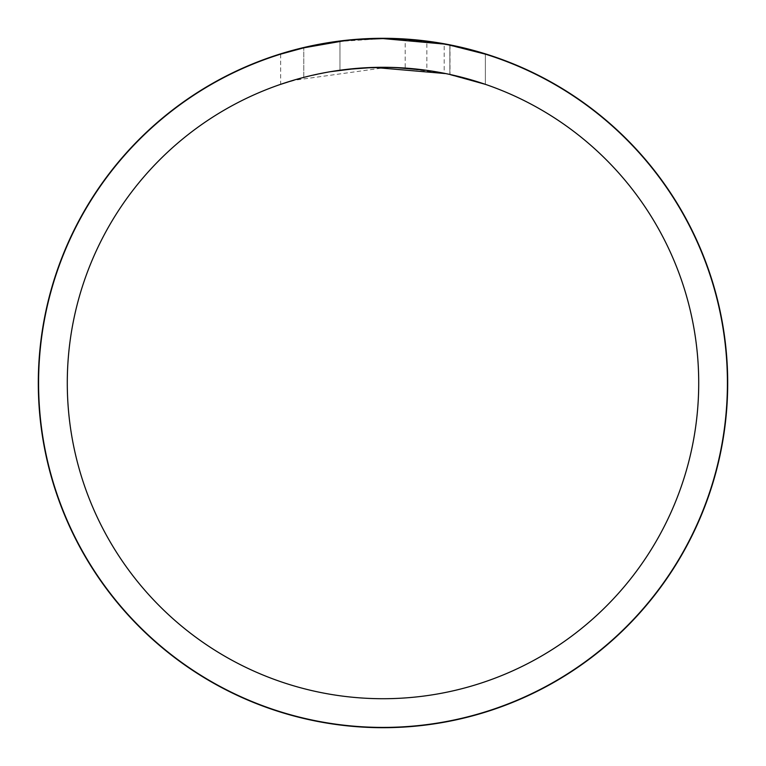 <?xml version="1.0" encoding="UTF-8"?>
<svg xmlns="http://www.w3.org/2000/svg" width="766" height="766" viewBox="0 0 766 766"><rect width="100%" height="100%" fill="white"/><g stroke="black" fill="none" stroke-linecap="round" stroke-linejoin="round"><path stroke-width="0.57" stroke-dasharray="3.83 2.87" d="M359.656 39.382L383 38.597L360.748 39.305L331.247 42.494L309.359 46.554L280.662 54.137L280.662 84.337L311.178 75.566L331.946 71.439L352.944 68.72L374.076 67.418L395.246 67.523L426.863 70.348L426.863 41.393L383 38.587A344.413 344.413 0 0 1 727.413 383A344.413 344.413 0 0 1 383 727.413A344.413 344.413 0 0 1 38.587 383A344.413 344.413 0 0 1 383 38.587L389.865 38.654M394.653 38.788L425.417 41.211M337.844 41.565L383 38.587L405.195 39.325L449.862 45.137L449.862 74.446L405.204 68.069L405.204 39.305M485.318 54.147L444.175 44.074M446.501 44.495L445.869 44.371M330.357 71.707L303.776 77.385A315.716 315.716 0 0 1 339.96 70.233L345.782 69.486M357.751 39.516L339.96 41.287L339.96 70.233L339.96 41.287A344.413 344.413 0 0 0 303.776 47.818L331.506 42.456M356.094 39.64L344.154 40.78M485.347 84.337L485.347 54.147L485.347 84.337M445.802 73.603L449.996 74.484L444.184 73.277L444.184 44.064M444.175 73.277L485.318 84.337M303.776 77.385L303.776 47.818L303.776 77.385M394.653 67.504L389.846 67.36M363.237 67.906L357.751 68.298M387.366 67.322L292.66 80.487M449.862 74.446L449.862 45.137M38.587 383A344.413 344.413 0 0 1 383 38.587A344.413 344.413 0 0 1 727.413 383A344.413 344.413 0 0 1 383 727.413A344.413 344.413 0 0 1 38.587 383M449.996 45.165L449.996 74.484"/><path stroke-width="1.15" d="M383 38.444A344.556 344.556 0 0 1 727.556 383A344.556 344.556 0 0 1 383 727.556A344.556 344.556 0 0 1 38.444 383A344.556 344.556 0 0 1 383 38.444M389.865 38.654L394.653 38.788M425.417 41.211L426.863 41.393M444.184 44.064L383 38.587A344.413 344.413 0 0 1 727.413 383A344.413 344.413 0 0 1 383 727.413A344.413 344.413 0 0 1 38.587 383A344.413 344.413 0 0 1 383 38.587L356.094 39.64M449.996 45.175L485.318 54.147M445.812 44.361L446.501 44.495M383 67.284A315.716 315.716 0 0 1 698.716 383A315.716 315.716 0 0 1 383 698.716A315.716 315.716 0 0 1 67.284 383A315.716 315.716 0 0 1 383 67.284M344.154 40.78L303.776 47.827L280.691 54.137M426.863 70.348L394.653 67.504M389.846 67.36L363.237 67.906M357.751 68.298L330.357 71.707M357.751 39.516L359.656 39.382M345.782 69.486L373.932 67.418L445.802 73.603M485.318 84.337L449.843 74.455M405.195 68.088L387.366 67.322M292.66 80.487L280.691 84.337M331.506 42.456L337.844 41.565M38.3 383A344.7 344.7 0 0 1 383 38.3A344.7 344.7 0 0 1 727.7 383A344.7 344.7 0 0 1 383 727.7A344.7 344.7 0 0 1 38.3 383"/></g></svg>
